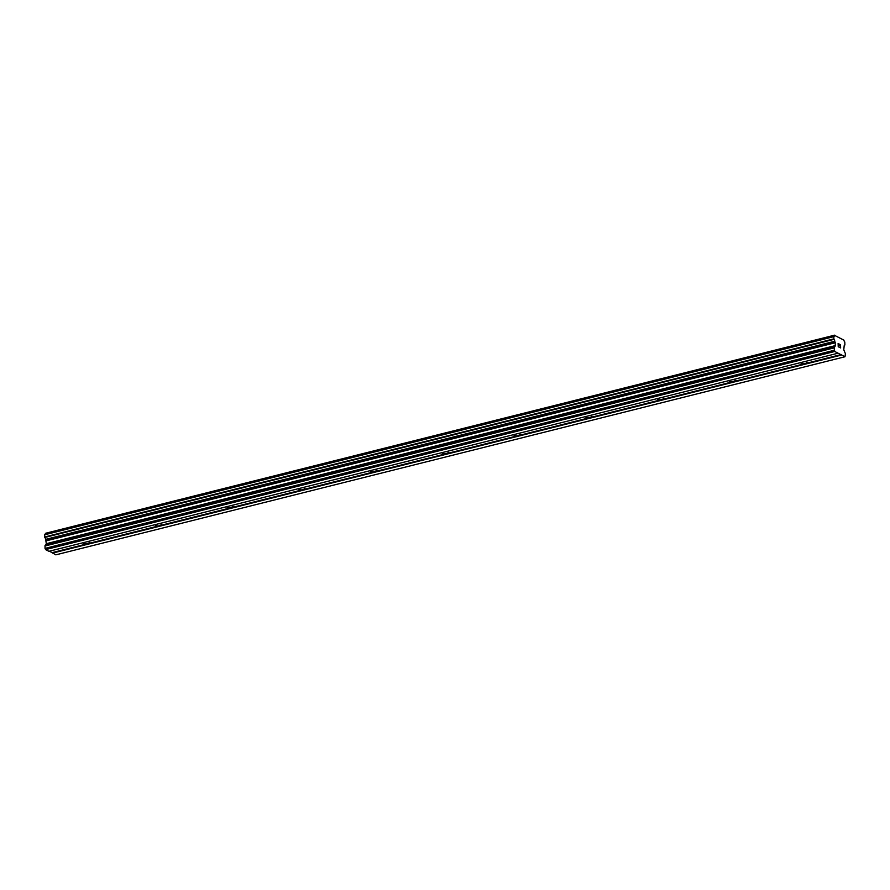 <?xml version="1.0" encoding="UTF-8"?>
<svg xmlns="http://www.w3.org/2000/svg" width="890" height="890" viewBox="0 0 890 890"><rect width="100%" height="100%" fill="white"/><g stroke="black" fill="none" stroke-linecap="round" stroke-linejoin="round"><path stroke-width="1.33" d="M804.571 361.618A3.182 1.09 -2.2 0 1 807.174 362.586A3.182 1.09 -2.2 0 1 806.64 363.22L804.427 363.776A3.182 1.09 -2.2 0 1 800.811 362.831A3.182 1.09 -2.2 0 1 800.911 362.53M732.826 379.63A3.182 1.09 -2.2 0 1 735.429 380.597A3.182 1.09 -2.2 0 1 734.906 381.232L732.681 381.788A3.182 1.09 -2.2 0 1 729.066 380.842A3.182 1.09 -2.2 0 1 729.177 380.542M661.092 397.641A3.182 1.09 -2.2 0 1 663.684 398.609A3.182 1.09 -2.2 0 1 663.161 399.243L660.947 399.799A3.182 1.09 -2.2 0 1 657.321 398.853A3.182 1.09 -2.2 0 1 657.432 398.553M589.347 415.652A3.182 1.09 -2.2 0 1 591.95 416.62A3.182 1.09 -2.2 0 1 591.416 417.254L589.202 417.811A3.182 1.09 -2.2 0 1 585.587 416.865A3.182 1.09 -2.2 0 1 585.687 416.565M517.602 433.653A3.182 1.09 -2.2 0 1 520.205 434.632A3.182 1.09 -2.2 0 1 519.682 435.266L517.457 435.822A3.182 1.09 -2.2 0 1 513.841 434.876A3.182 1.09 -2.2 0 1 513.953 434.576M445.868 451.664A3.182 1.09 -2.2 0 1 448.46 452.643A3.182 1.09 -2.2 0 1 447.937 453.277L445.723 453.833A3.182 1.09 -2.2 0 1 442.096 452.888A3.182 1.09 -2.2 0 1 442.208 452.587M374.123 469.675A3.182 1.09 -2.2 0 1 376.715 470.654A3.182 1.09 -2.2 0 1 376.192 471.288L373.978 471.845A3.182 1.09 -2.2 0 1 370.362 470.899A3.182 1.09 -2.2 0 1 370.463 470.599M302.377 487.687A3.182 1.09 -2.2 0 1 304.981 488.666A3.182 1.09 -2.2 0 1 304.458 489.3L302.233 489.856A3.182 1.09 -2.2 0 1 298.617 488.91A3.182 1.09 -2.2 0 1 298.728 488.61M230.632 505.698A3.182 1.09 -2.2 0 1 233.236 506.677A3.182 1.09 -2.2 0 1 232.713 507.311L230.499 507.867A3.182 1.09 -2.2 0 1 226.872 506.922A3.182 1.09 -2.2 0 1 226.983 506.61M158.898 523.709A3.182 1.09 -2.2 0 1 161.49 524.677A3.182 1.09 -2.2 0 1 160.968 525.311L158.754 525.879A3.182 1.09 -2.2 0 1 155.138 524.922A3.182 1.09 -2.2 0 1 155.238 524.622M87.153 541.721A3.182 1.09 -2.2 0 1 89.757 542.689A3.182 1.09 -2.2 0 1 89.223 543.323L87.009 543.879A3.182 1.09 -2.2 0 1 83.393 542.933A3.182 1.09 -2.2 0 1 83.493 542.633M49.451 551.177L55.848 554.837L845.01 356.734L834.742 351.483L834.086 347.901L835.476 345.576L834.798 341.248A1.98 0.968 75.9 0 0 833.93 339.368L833.819 336.409A1.98 0.968 75.9 0 0 833.997 336.398A1.98 0.968 75.9 0 0 834.564 335.363L843.931 340.147A1.98 0.968 75.9 0 0 844.788 342.027L844.899 344.975A1.98 0.968 75.9 0 0 844.721 344.986A1.98 0.968 75.9 0 0 844.154 346.032L843.776 349.826L845.411 353.686L845.01 356.734M44.622 534.523L833.785 336.42L44.622 534.523L44.778 537.482A1.98 0.968 75.9 0 1 45.635 539.362L46.325 543.69L45.023 545.603L45.023 548.396L45.59 549.597L48.939 551.311L838.102 353.197M45.012 534.434A1.98 0.968 75.9 0 0 45.412 533.466L834.564 335.363M834.642 335.163L45.412 533.466M838.247 343.762L838.291 345.064L838.235 343.762L839.192 344.241M838.814 345.543L838.291 345.276L838.347 346.577L839.303 347.067L838.347 346.577L838.302 345.276M839.181 344.03L838.113 343.484L839.181 344.03M839.303 347.278L838.235 346.733L838.113 343.473M840.06 345.309L840.505 344.708L840.627 347.957L840.494 344.708M840.394 345.064L840.627 347.957M89.223 543.323L158.754 525.879M160.968 525.311L230.499 507.867M232.713 507.311L302.233 489.856M304.458 489.3L373.978 471.845M376.192 471.288L445.723 453.833M447.937 453.277L517.457 435.822M519.682 435.266L589.202 417.811M591.416 417.254L660.947 399.799M663.161 399.243L732.681 381.788M734.906 381.232L804.427 363.776M806.64 363.22L841.406 354.498M45.59 549.597L834.742 351.483M45.023 548.396L834.186 350.282M52.488 553.124L841.651 355.01M52.243 552.612L87.009 543.879M44.934 546.015L834.086 347.901M45.023 545.603L834.186 347.489M46.269 543.935L835.421 345.821M46.325 543.69L835.476 345.576M46.213 540.831L835.365 342.717M46.135 540.508L835.287 342.394M45.702 539.596L834.865 341.482M45.635 539.362L834.798 341.248M44.778 537.482L833.93 339.368M44.589 537.004L833.741 338.89M44.5 534.823L833.663 336.709M45.457 533.299L834.62 335.185"/></g></svg>
